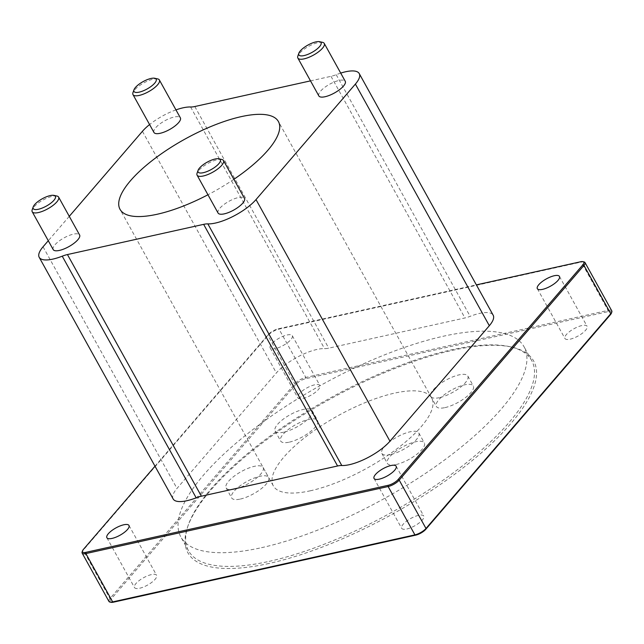 <?xml version="1.0" encoding="UTF-8"?>
<svg xmlns="http://www.w3.org/2000/svg" width="644" height="644" viewBox="0 0 644 644"><rect width="100%" height="100%" fill="white"/><g stroke="black" fill="none" stroke-linecap="round" stroke-linejoin="round"><path stroke-width="0.48" stroke-dasharray="3.22 2.42" d="M289.333 442.138A21.131 6.987 -29 0 0 309.764 432.148A21.131 6.987 -29 0 0 317.605 420.508A21.131 6.987 -29 0 0 295.741 424.629A21.131 6.987 -29 0 0 280.647 440.987A21.131 6.987 -29 0 0 289.333 442.138M283.811 432.172A21.131 6.987 151 0 1 275.125 431.029A21.131 6.987 151 0 1 290.219 414.672A21.131 6.987 151 0 1 312.082 410.542A21.131 6.987 151 0 1 304.242 422.182A21.131 6.987 151 0 1 283.811 432.172M396.06 464.533A21.131 6.987 -29 0 0 416.491 454.551A21.131 6.987 -29 0 0 424.332 442.903A21.131 6.987 -29 0 0 402.468 447.033A21.131 6.987 -29 0 0 387.382 463.39A21.131 6.987 -29 0 0 396.06 464.533M390.538 454.575A21.131 6.987 151 0 1 381.852 453.424A21.131 6.987 151 0 1 396.946 437.067A21.131 6.987 151 0 1 418.809 432.945A21.131 6.987 151 0 1 410.969 444.585A21.131 6.987 151 0 1 390.538 454.575M445.044 407.604A21.131 6.987 -29 0 0 465.475 397.614A21.131 6.987 -29 0 0 473.324 385.973A21.131 6.987 -29 0 0 451.452 390.103A21.131 6.987 -29 0 0 436.366 406.461A21.131 6.987 -29 0 0 445.044 407.604M439.522 397.638A21.131 6.987 151 0 1 430.844 396.495A21.131 6.987 151 0 1 445.93 380.137A21.131 6.987 151 0 1 467.802 376.007A21.131 6.987 151 0 1 459.953 387.656A21.131 6.987 151 0 1 439.522 397.638M240.341 499.068A21.131 6.987 -29 0 0 260.78 489.086A21.131 6.987 -29 0 0 268.62 477.437A21.131 6.987 -29 0 0 246.749 481.567A21.131 6.987 -29 0 0 231.663 497.925A21.131 6.987 -29 0 0 240.341 499.068M234.819 489.102A21.131 6.987 151 0 1 226.141 487.959A21.131 6.987 151 0 1 241.226 471.601A21.131 6.987 151 0 1 263.098 467.472A21.131 6.987 151 0 1 255.257 479.12A21.131 6.987 151 0 1 234.819 489.102M583.995 261.915A9.056 2.995 -29 0 0 581.282 262.06L279.013 329.1A9.056 2.995 -29 0 0 267.944 335.5L83.197 550.226A9.056 2.995 -29 0 0 82.142 551.892M154.995 466.2L268.218 334.598A8.147 2.697 151 0 1 278.184 328.834L476.375 284.881M108.933 601.416A9.056 2.995 151 0 1 109.979 598.55L294.735 383.824A9.056 2.995 151 0 1 305.803 377.424L608.073 310.392A9.056 2.995 151 0 1 611.792 310.875M173.147 498.947A33.198 10.988 151 0 1 176.995 488.434L276.365 372.94A33.198 10.988 151 0 1 324.536 348.621A18.41 6.094 -29 0 0 328.746 348.163L464.944 317.959A18.41 6.094 -29 0 0 470.152 316.333A33.198 10.988 151 0 1 493.175 315.206M275.366 348.613A12.639 4.186 151 0 1 270.166 347.929A12.639 4.186 151 0 1 274.859 340.966A12.639 4.186 151 0 1 287.087 334.993A12.639 4.186 151 0 1 292.279 335.677A12.639 4.186 151 0 1 287.586 342.64A12.639 4.186 151 0 1 275.366 348.613M611.422 313.145A8.147 2.697 -29 0 0 608.065 311.624L305.795 378.656A8.147 2.697 -29 0 0 295.838 384.42L111.082 599.145A8.147 2.697 -29 0 0 111.05 602.301M269.103 563.444A197.692 65.414 151 0 1 187.734 526.591A197.692 65.414 151 0 1 329.068 399.683A197.692 65.414 151 0 1 511.586 347.076A197.692 65.414 151 0 1 484.521 450.051A197.692 65.414 151 0 1 269.103 563.444M302.978 398.435A12.639 4.186 -29 0 0 315.206 392.462A12.639 4.186 -29 0 0 319.899 385.498A12.639 4.186 -29 0 0 314.699 384.814A12.639 4.186 -29 0 0 302.479 390.787A12.639 4.186 -29 0 0 297.786 397.751A12.639 4.186 -29 0 0 302.978 398.435M406.855 528.974A12.639 4.186 -29 0 0 419.075 523A12.639 4.186 -29 0 0 423.768 516.037A12.639 4.186 -29 0 0 418.576 515.353A12.639 4.186 -29 0 0 406.348 521.326A12.639 4.186 -29 0 0 401.655 528.289A12.639 4.186 -29 0 0 406.855 528.974M570.149 339.187A12.639 4.186 -29 0 0 582.377 333.214A12.639 4.186 -29 0 0 587.07 326.242A12.639 4.186 -29 0 0 581.878 325.558A12.639 4.186 -29 0 0 569.65 331.539A12.639 4.186 -29 0 0 564.957 338.502A12.639 4.186 -29 0 0 570.149 339.187M139.684 588.23A12.639 4.186 -29 0 0 151.904 582.256A12.639 4.186 -29 0 0 156.597 575.285A12.639 4.186 -29 0 0 151.404 574.601A12.639 4.186 -29 0 0 139.176 580.574A12.639 4.186 -29 0 0 134.483 587.545A12.639 4.186 -29 0 0 139.684 588.23M269.112 561.383A196.179 64.915 -29 0 0 458.842 468.663A196.179 64.915 -29 0 0 531.67 360.535A196.179 64.915 -29 0 0 509.742 346.665A196.179 64.915 -29 0 0 328.617 398.869A196.179 64.915 -29 0 0 188.362 524.812A196.179 64.915 -29 0 0 188.507 550.757A196.179 64.915 -29 0 0 269.112 561.383M261.52 547.682A196.179 64.915 -29 0 0 451.251 454.962A196.179 64.915 -29 0 0 524.079 346.834A196.179 64.915 -29 0 0 321.018 385.168A196.179 64.915 -29 0 0 180.908 537.056A196.179 64.915 -29 0 0 261.52 547.682M157.691 78.914A15.094 4.991 -29 0 0 143.765 82.931A15.094 4.991 -29 0 0 132.97 92.615M153.972 132.479A15.094 4.991 151 0 1 164.751 120.798A15.094 4.991 151 0 1 180.368 117.844M56.922 196.034A15.094 4.991 -29 0 0 42.987 200.051A15.094 4.991 -29 0 0 32.2 209.743M53.202 249.598A15.094 4.991 151 0 1 63.973 237.918A15.094 4.991 151 0 1 79.598 234.971M221.794 159.471A15.094 4.991 -29 0 0 207.867 163.487A15.094 4.991 -29 0 0 197.072 173.18M218.075 213.035A15.094 4.991 151 0 1 228.853 201.355A15.094 4.991 151 0 1 244.47 198.4M322.572 42.351A15.094 4.991 -29 0 0 308.637 46.368A15.094 4.991 -29 0 0 297.85 56.052M318.844 95.916A15.094 4.991 151 0 1 329.623 84.227A15.094 4.991 151 0 1 345.248 81.281M310.505 490.752A90.546 29.962 151 0 1 273.298 485.842A90.546 29.962 151 0 1 337.971 415.742A90.546 29.962 151 0 1 431.689 398.048A90.546 29.962 151 0 1 398.073 447.958A90.546 29.962 151 0 1 310.505 490.752M233.885 179.298A90.546 29.962 151 0 1 207.948 194.77M69.27 216.336L48.284 240.727M340.708 73.102A33.198 10.988 -29 0 0 336.208 74.704A18.41 6.094 151 0 1 331 76.322L310.505 80.87M175.957 109.891A33.198 10.988 -29 0 0 149.577 124.558M608.065 311.624L608.073 310.392L581.282 262.06L580.453 261.802M305.795 378.656L305.803 377.424L279.013 329.1L278.184 328.834M295.838 384.42L294.735 383.824L267.944 335.5L268.218 334.598M111.082 599.145L109.979 598.55L83.197 550.226L83.47 549.324M142.429 131.312L276.365 372.94M43.051 246.805L176.995 488.434M336.208 74.704L470.152 316.333M331 76.322L464.944 317.959M194.81 106.526L328.746 348.163M190.6 106.993L324.536 348.621M275.125 431.029L280.647 440.987M312.082 410.542L317.605 420.508M381.852 453.424L387.382 463.39M418.809 432.945L424.332 442.903M430.844 396.495L436.366 406.461M467.802 376.007L473.324 385.973M226.141 487.959L231.663 497.925M263.098 467.472L268.62 477.437M188.362 524.812L187.734 526.591M509.742 346.665L511.586 347.076M531.67 360.535L524.079 346.834M188.507 550.757L180.908 537.056M431.689 398.048L278.417 121.547M273.298 485.842L120.026 209.34M270.166 347.929L297.786 397.751M292.279 335.677L319.899 385.498M374.043 478.468L401.655 528.289M396.157 466.216L423.768 516.037M537.337 288.681L564.957 338.502M559.451 276.421L587.07 326.242M106.872 537.724L134.483 587.545M128.985 525.464L156.597 575.285"/><path stroke-width="0.97" d="M476.375 284.881L580.453 261.802A8.147 2.697 151 0 1 582.892 261.665A8.147 2.697 151 0 1 582.852 264.821L398.105 479.547A8.147 2.697 151 0 1 388.139 485.31L85.869 552.343A8.147 2.697 151 0 1 82.521 550.829A8.147 2.697 151 0 1 83.47 549.324L154.995 466.2M82.521 550.829L82.142 551.892A9.056 2.995 -29 0 0 82.142 553.091A9.056 2.995 -29 0 0 85.869 553.582L388.139 486.542A9.056 2.995 -29 0 0 399.208 480.142L583.955 265.417A9.056 2.995 -29 0 0 585.01 262.551A9.056 2.995 -29 0 0 583.995 261.915L582.892 261.665M585.01 262.551L611.792 310.875A9.056 2.995 151 0 1 611.8 312.074A9.056 2.995 151 0 1 610.745 313.741L425.99 528.466A9.056 2.995 151 0 1 414.921 534.874L112.652 601.907A9.056 2.995 151 0 1 109.947 602.06A9.056 2.995 151 0 1 108.933 601.416L82.142 553.091M359.239 73.569L493.175 315.206A33.198 10.988 151 0 1 489.327 325.711L389.958 441.204A33.198 10.988 151 0 1 341.787 465.523A18.41 6.094 -29 0 0 337.577 465.982L201.379 496.194A18.41 6.094 -29 0 0 196.17 497.812A33.198 10.988 151 0 1 173.147 498.947L39.204 257.31A33.198 10.988 -29 0 0 62.235 256.183A18.41 6.094 151 0 1 67.443 254.557L203.641 224.353A18.41 6.094 151 0 1 207.843 223.887A33.198 10.988 -29 0 0 256.014 199.576L355.391 84.082A33.198 10.988 -29 0 0 359.239 73.569A33.198 10.988 -29 0 0 340.708 73.102M112.064 538.408A12.639 4.186 151 0 1 106.872 537.724A12.639 4.186 151 0 1 111.565 530.753A12.639 4.186 151 0 1 123.785 524.779A12.639 4.186 151 0 1 128.985 525.464A12.639 4.186 151 0 1 124.292 532.435A12.639 4.186 151 0 1 112.064 538.408M542.538 289.365A12.639 4.186 151 0 1 537.337 288.681A12.639 4.186 151 0 1 542.031 281.718A12.639 4.186 151 0 1 554.259 275.737A12.639 4.186 151 0 1 559.451 276.421A12.639 4.186 151 0 1 554.758 283.392A12.639 4.186 151 0 1 542.538 289.365M379.236 479.16A12.639 4.186 151 0 1 374.043 478.468A12.639 4.186 151 0 1 378.736 471.505A12.639 4.186 151 0 1 390.956 465.531A12.639 4.186 151 0 1 396.157 466.216A12.639 4.186 151 0 1 391.463 473.179A12.639 4.186 151 0 1 379.236 479.16M109.947 602.06L111.05 602.301A8.147 2.697 -29 0 0 113.489 602.164L415.758 535.132A8.147 2.697 -29 0 0 425.716 529.368L610.472 314.642A8.147 2.697 -29 0 0 611.422 313.145L611.8 312.074M139.201 92.14A12.679 4.194 151 0 1 133.984 89.774A12.679 4.194 151 0 1 143.048 81.635A12.679 4.194 151 0 1 154.745 78.262A12.679 4.194 151 0 1 153.014 84.863A12.679 4.194 151 0 1 139.201 92.14M133.984 89.774L132.97 92.615A15.094 4.991 -29 0 0 132.986 94.612A15.094 4.991 -29 0 0 139.185 95.433A15.094 4.991 -29 0 0 153.779 88.3A15.094 4.991 -29 0 0 159.382 79.985A15.094 4.991 -29 0 0 157.691 78.914L154.745 78.262M159.382 79.985L180.368 117.844A15.094 4.991 151 0 1 174.766 126.16A15.094 4.991 151 0 1 160.171 133.292A15.094 4.991 151 0 1 153.972 132.479L132.986 94.612M38.423 209.26A12.679 4.194 151 0 1 33.206 206.893A12.679 4.194 151 0 1 42.271 198.763A12.679 4.194 151 0 1 53.975 195.39A12.679 4.194 151 0 1 52.236 201.991A12.679 4.194 151 0 1 38.423 209.26M33.206 206.893L32.2 209.743A15.094 4.991 -29 0 0 32.208 211.739A15.094 4.991 -29 0 0 38.415 212.552A15.094 4.991 -29 0 0 53.009 205.42A15.094 4.991 -29 0 0 58.612 197.104A15.094 4.991 -29 0 0 56.922 196.034L53.975 195.39M58.612 197.104L79.598 234.971A15.094 4.991 151 0 1 73.996 243.287A15.094 4.991 151 0 1 59.401 250.419A15.094 4.991 151 0 1 53.202 249.598L32.208 211.739M203.303 172.697A12.679 4.194 151 0 1 198.086 170.33A12.679 4.194 151 0 1 207.143 162.191A12.679 4.194 151 0 1 218.847 158.818A12.679 4.194 151 0 1 217.117 165.428A12.679 4.194 151 0 1 203.303 172.697M198.086 170.33L197.072 173.18A15.094 4.991 -29 0 0 197.088 175.176A15.094 4.991 -29 0 0 203.287 175.989A15.094 4.991 -29 0 0 217.881 168.857A15.094 4.991 -29 0 0 223.484 160.541A15.094 4.991 -29 0 0 221.794 159.471L218.847 158.818M223.484 160.541L244.47 198.4A15.094 4.991 151 0 1 238.868 206.724A15.094 4.991 151 0 1 224.273 213.856A15.094 4.991 151 0 1 218.075 213.035L197.088 175.176M304.073 55.577A12.679 4.194 151 0 1 298.856 53.21A12.679 4.194 151 0 1 307.921 45.072A12.679 4.194 151 0 1 319.625 41.699A12.679 4.194 151 0 1 317.886 48.3A12.679 4.194 151 0 1 304.073 55.577M298.856 53.21L297.85 56.052A15.094 4.991 -29 0 0 297.858 58.049A15.094 4.991 -29 0 0 304.057 58.87A15.094 4.991 -29 0 0 318.651 51.737A15.094 4.991 -29 0 0 324.254 43.422A15.094 4.991 -29 0 0 322.572 42.351L319.625 41.699M324.254 43.422L345.248 81.281A15.094 4.991 151 0 1 339.646 89.597A15.094 4.991 151 0 1 325.051 96.729A15.094 4.991 151 0 1 318.844 95.916L297.858 58.049M207.948 194.77A90.546 29.962 151 0 1 157.233 214.243A90.546 29.962 151 0 1 120.026 209.34A90.546 29.962 151 0 1 184.699 139.241A90.546 29.962 151 0 1 278.417 121.547A90.546 29.962 151 0 1 233.885 179.298M149.577 124.558A33.198 10.988 -29 0 0 142.429 131.312L69.27 216.336M48.284 240.727L43.051 246.805A33.198 10.988 -29 0 0 39.204 257.31M310.505 80.87L194.81 106.526A18.41 6.094 151 0 1 190.6 106.993A33.198 10.988 -29 0 0 175.957 109.891M610.472 314.642L610.745 313.741L583.955 265.417L582.852 264.821M398.105 479.547L399.208 480.142L425.99 528.466L425.716 529.368M113.489 602.164L112.652 601.907L85.869 553.582L85.869 552.343M415.758 535.132L414.921 534.874L388.139 486.542L388.139 485.31M62.235 256.183L196.17 497.812M67.443 254.557L201.379 496.194M203.641 224.353L337.577 465.982M207.843 223.887L341.787 465.523M256.014 199.576L389.958 441.204M355.391 84.082L489.327 325.711"/></g></svg>
